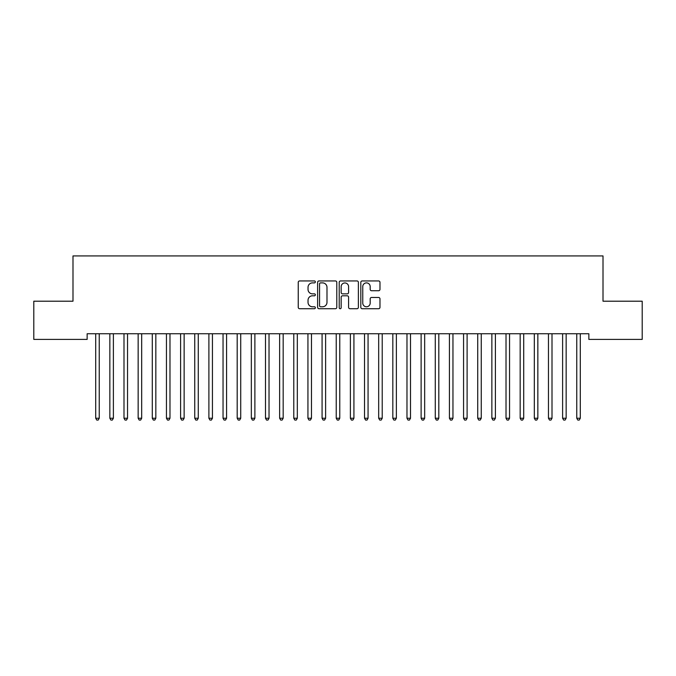 <?xml version="1.0" encoding="UTF-8"?>
<svg xmlns="http://www.w3.org/2000/svg" width="676" height="676" viewBox="0 0 676 676"><rect width="100%" height="100%" fill="white"/><g stroke="black" fill="none" stroke-linecap="round" stroke-linejoin="round"><path stroke-width="1.01" d="M315.362 281.917A0.972 0.972 0 0 0 314.391 280.946L299.637 280.946A1.386 1.386 0 0 0 298.243 282.331L298.243 307.335A1.386 1.386 0 0 0 299.637 308.721L314.391 308.721A0.972 0.972 0 0 0 315.362 307.749A0.972 0.972 0 0 0 314.391 306.777L312.481 306.777A4.445 4.445 0 0 1 308.036 302.333L308.036 300.245A4.445 4.445 0 0 1 312.481 295.801L314.391 295.801A0.972 0.972 0 0 0 315.362 294.829A0.972 0.972 0 0 0 314.391 293.857L312.481 293.857A4.445 4.445 0 0 1 308.036 289.412L308.036 287.334A4.445 4.445 0 0 1 312.481 282.889L314.391 282.889A0.972 0.972 0 0 0 315.362 281.917M378.585 290.739A1.386 1.386 0 0 0 379.98 289.345L379.98 282.331A1.386 1.386 0 0 0 378.585 280.946L362.201 280.946A1.386 1.386 0 0 0 360.815 282.331L360.815 307.335A1.386 1.386 0 0 0 362.201 308.721L378.585 308.721A1.386 1.386 0 0 0 379.98 307.335L379.98 298.86A1.386 1.386 0 0 0 378.585 297.474L371.572 297.474A1.386 1.386 0 0 0 370.186 298.86L370.186 303.059A3.718 3.718 0 0 1 366.468 306.777A3.718 3.718 0 0 1 362.759 303.059L362.759 286.607A3.718 3.718 0 0 1 366.468 282.889A3.718 3.718 0 0 1 370.186 286.607L370.186 289.345A1.386 1.386 0 0 0 371.572 290.739L378.585 290.739M588.855 333.741L87.145 333.741L87.145 339.403L33.8 339.403L33.8 301.2L72.991 301.2L72.991 255.925L603.009 255.925L603.009 301.2L642.2 301.2L642.2 339.403L588.855 339.403L588.855 333.741M336.783 282.331A1.386 1.386 0 0 0 335.397 280.946L319.004 280.946A1.386 1.386 0 0 0 317.619 282.331L317.619 307.335A1.386 1.386 0 0 0 319.004 308.721L335.397 308.721A1.386 1.386 0 0 0 336.783 307.335L336.783 282.331M340.603 280.946L356.996 280.946A1.386 1.386 0 0 1 358.381 282.331L358.381 307.335A1.386 1.386 0 0 1 356.996 308.721L349.982 308.721A1.386 1.386 0 0 1 348.588 307.335L348.588 297.195A1.386 1.386 0 0 0 347.202 295.801L342.546 295.801A1.386 1.386 0 0 0 341.16 297.195L341.16 307.749A0.972 0.972 0 0 1 340.189 308.721A0.972 0.972 0 0 1 339.217 307.749L339.217 282.331A1.386 1.386 0 0 1 340.603 280.946M320.534 282.889A0.972 0.972 0 0 0 319.562 283.861L319.562 305.805A0.972 0.972 0 0 0 320.534 306.777L322.553 306.777A4.445 4.445 0 0 0 326.99 302.333L326.99 287.334A4.445 4.445 0 0 0 322.553 282.889L320.534 282.889M348.588 286.675A3.718 3.718 0 0 0 344.878 282.957A3.718 3.718 0 0 0 341.16 286.675L341.16 292.471A1.386 1.386 0 0 0 342.546 293.857L347.202 293.857A1.386 1.386 0 0 0 348.588 292.471L348.588 286.675M95.595 333.952A1.411 1.411 -179.6 0 1 95.705 334.476A1.411 1.411 179.6 0 0 95.595 333.952L95.519 333.741M99.423 333.741L99.338 333.952A1.411 1.411 179.6 0 0 99.237 334.476L99.237 418.241L95.705 418.241L95.705 334.476M99.237 418.241L98.181 420.075L96.761 420.075L95.705 418.241M109.749 333.952A1.411 1.411 -179.6 0 1 109.85 334.476A1.411 1.411 179.6 0 0 109.749 333.952L109.664 333.741M123.894 333.952A1.411 1.411 -179.6 0 1 123.995 334.476A1.411 1.411 179.6 0 0 123.894 333.952L123.809 333.741M113.576 333.741L113.492 333.952A1.411 1.411 179.6 0 0 113.391 334.476L113.391 418.241L109.85 418.241L109.85 334.476M113.391 418.241L112.326 420.075L110.915 420.075L109.85 418.241M127.722 333.741L127.637 333.952A1.411 1.411 179.6 0 0 127.536 334.476L127.536 418.241L123.995 418.241L123.995 334.476M127.536 418.241L126.471 420.075L125.06 420.075L123.995 418.241M138.048 333.952A1.411 1.411 -179.6 0 1 138.149 334.476A1.411 1.411 179.6 0 0 138.048 333.952L137.963 333.741M152.193 333.952A1.411 1.411 -179.6 0 1 152.294 334.476A1.411 1.411 179.6 0 0 152.193 333.952L152.108 333.741M141.867 333.741L141.791 333.952A1.411 1.411 179.6 0 0 141.681 334.476L141.681 418.241L138.149 418.241L138.149 334.476M141.681 418.241L140.625 420.075L139.205 420.075L138.149 418.241M156.021 333.741L155.936 333.952A1.411 1.411 179.6 0 0 155.835 334.476L155.835 418.241L152.294 418.241L152.294 334.476M155.835 418.241L154.77 420.075L153.359 420.075L152.294 418.241M166.347 333.952A1.411 1.411 -179.6 0 1 166.448 334.476A1.411 1.411 179.6 0 0 166.347 333.952L166.262 333.741M170.166 333.741L170.082 333.952A1.411 1.411 179.6 0 0 169.98 334.476L169.98 418.241L166.448 418.241L166.448 334.476M169.98 418.241L168.924 420.075L167.504 420.075L166.448 418.241M180.492 333.952A1.411 1.411 -179.6 0 1 180.593 334.476A1.411 1.411 179.6 0 0 180.492 333.952L180.407 333.741M184.32 333.741L184.235 333.952A1.411 1.411 179.6 0 0 184.134 334.476L184.134 418.241L180.593 418.241L180.593 334.476M184.134 418.241L183.069 420.075L181.658 420.075L180.593 418.241M194.637 333.952A1.411 1.411 -179.6 0 1 194.747 334.476A1.411 1.411 179.6 0 0 194.637 333.952L194.561 333.741M198.465 333.741L198.381 333.952A1.411 1.411 179.6 0 0 198.279 334.476L198.279 418.241L194.747 418.241L194.747 334.476M198.279 418.241L197.223 420.075L195.803 420.075L194.747 418.241M208.791 333.952A1.411 1.411 -179.6 0 1 208.892 334.476A1.411 1.411 179.6 0 0 208.791 333.952L208.707 333.741M212.619 333.741L212.534 333.952A1.411 1.411 179.6 0 0 212.433 334.476L212.433 418.241L208.892 418.241L208.892 334.476M212.433 418.241L211.368 420.075L209.957 420.075L208.892 418.241M222.936 333.952A1.411 1.411 -179.6 0 1 223.038 334.476A1.411 1.411 179.6 0 0 222.936 333.952L222.852 333.741M226.764 333.741L226.68 333.952A1.411 1.411 179.6 0 0 226.578 334.476L226.578 418.241L223.038 418.241L223.038 334.476M226.578 418.241L225.514 420.075L224.102 420.075L223.038 418.241M237.09 333.952A1.411 1.411 -179.6 0 1 237.191 334.476A1.411 1.411 179.6 0 0 237.09 333.952L237.006 333.741M240.91 333.741L240.825 333.952A1.411 1.411 179.6 0 0 240.724 334.476L240.724 418.241L237.191 418.241L237.191 334.476M240.724 418.241L239.667 420.075L238.248 420.075L237.191 418.241M251.235 333.952A1.411 1.411 -179.6 0 1 251.337 334.476A1.411 1.411 179.6 0 0 251.235 333.952L251.151 333.741M255.063 333.741L254.979 333.952A1.411 1.411 179.6 0 0 254.877 334.476L254.877 418.241L251.337 418.241L251.337 334.476M254.877 418.241L253.813 420.075L252.401 420.075L251.337 418.241M265.381 333.952A1.411 1.411 -179.6 0 1 265.491 334.476A1.411 1.411 179.6 0 0 265.381 333.952L265.305 333.741M269.209 333.741L269.124 333.952A1.411 1.411 179.6 0 0 269.023 334.476L269.023 418.241L265.491 418.241L265.491 334.476M269.023 418.241L267.966 420.075L266.547 420.075L265.491 418.241M279.534 333.952A1.411 1.411 -179.6 0 1 279.636 334.476A1.411 1.411 179.6 0 0 279.534 333.952L279.45 333.741M283.362 333.741L283.278 333.952A1.411 1.411 179.6 0 0 283.176 334.476L283.176 418.241L279.636 418.241L279.636 334.476M283.176 418.241L282.112 420.075L280.701 420.075L279.636 418.241M293.68 333.952A1.411 1.411 -179.6 0 1 293.781 334.476A1.411 1.411 179.6 0 0 293.68 333.952L293.595 333.741M297.508 333.741L297.423 333.952A1.411 1.411 179.6 0 0 297.322 334.476L297.322 418.241L293.781 418.241L293.781 334.476M297.322 418.241L296.257 420.075L294.846 420.075L293.781 418.241M307.834 333.952A1.411 1.411 -179.6 0 1 307.935 334.476A1.411 1.411 179.6 0 0 307.834 333.952L307.749 333.741M311.653 333.741L311.577 333.952A1.411 1.411 179.6 0 0 311.467 334.476L311.467 418.241L307.935 418.241L307.935 334.476M311.467 418.241L310.411 420.075L308.991 420.075L307.935 418.241M321.979 333.952A1.411 1.411 -179.6 0 1 322.08 334.476A1.411 1.411 179.6 0 0 321.979 333.952L321.894 333.741M325.807 333.741L325.722 333.952A1.411 1.411 179.6 0 0 325.621 334.476L325.621 418.241L322.08 418.241L322.08 334.476M325.621 418.241L324.556 420.075L323.145 420.075L322.08 418.241M336.133 333.952A1.411 1.411 -179.6 0 1 336.234 334.476A1.411 1.411 179.6 0 0 336.133 333.952L336.048 333.741M339.952 333.741L339.867 333.952A1.411 1.411 179.6 0 0 339.766 334.476L339.766 418.241L336.234 418.241L336.234 334.476M339.766 418.241L338.71 420.075L337.29 420.075L336.234 418.241M350.278 333.952A1.411 1.411 -179.6 0 1 350.379 334.476A1.411 1.411 179.6 0 0 350.278 333.952L350.193 333.741M354.106 333.741L354.021 333.952A1.411 1.411 179.6 0 0 353.92 334.476L353.92 418.241L350.379 418.241L350.379 334.476M353.92 418.241L352.855 420.075L351.444 420.075L350.379 418.241M364.423 333.952A1.411 1.411 -179.6 0 1 364.533 334.476A1.411 1.411 179.6 0 0 364.423 333.952L364.347 333.741M368.251 333.741L368.166 333.952A1.411 1.411 179.6 0 0 368.065 334.476L368.065 418.241L364.533 418.241L364.533 334.476M368.065 418.241L367.009 420.075L365.589 420.075L364.533 418.241M378.577 333.952A1.411 1.411 -179.6 0 1 378.678 334.476A1.411 1.411 179.6 0 0 378.577 333.952L378.492 333.741M382.405 333.741L382.32 333.952A1.411 1.411 179.6 0 0 382.219 334.476L382.219 418.241L378.678 418.241L378.678 334.476M382.219 418.241L381.154 420.075L379.743 420.075L378.678 418.241M392.722 333.952A1.411 1.411 -179.6 0 1 392.824 334.476A1.411 1.411 179.6 0 0 392.722 333.952L392.638 333.741M396.55 333.741L396.466 333.952A1.411 1.411 179.6 0 0 396.364 334.476L396.364 418.241L392.824 418.241L392.824 334.476M396.364 418.241L395.299 420.075L393.888 420.075L392.824 418.241M406.876 333.952A1.411 1.411 -179.6 0 1 406.977 334.476A1.411 1.411 179.6 0 0 406.876 333.952L406.791 333.741M410.695 333.741L410.619 333.952A1.411 1.411 179.6 0 0 410.509 334.476L410.509 418.241L406.977 418.241L406.977 334.476M410.509 418.241L409.453 420.075L408.034 420.075L406.977 418.241M421.021 333.952A1.411 1.411 -179.6 0 1 421.123 334.476A1.411 1.411 179.6 0 0 421.021 333.952L420.937 333.741M435.175 333.952A1.411 1.411 -179.6 0 1 435.276 334.476A1.411 1.411 179.6 0 0 435.175 333.952L435.09 333.741M449.32 333.952A1.411 1.411 -179.6 0 1 449.422 334.476A1.411 1.411 179.6 0 0 449.32 333.952L449.236 333.741M463.466 333.952A1.411 1.411 -179.6 0 1 463.567 334.476A1.411 1.411 179.6 0 0 463.466 333.952L463.381 333.741M477.619 333.952A1.411 1.411 -179.6 0 1 477.721 334.476A1.411 1.411 179.6 0 0 477.619 333.952L477.535 333.741M491.765 333.952A1.411 1.411 -179.6 0 1 491.866 334.476A1.411 1.411 179.6 0 0 491.765 333.952L491.68 333.741M505.918 333.952A1.411 1.411 -179.6 0 1 506.02 334.476A1.411 1.411 179.6 0 0 505.918 333.952L505.834 333.741M424.849 333.741L424.765 333.952A1.411 1.411 179.6 0 0 424.663 334.476L424.663 418.241L421.123 418.241L421.123 334.476M424.663 418.241L423.599 420.075L422.187 420.075L421.123 418.241M438.994 333.741L438.91 333.952A1.411 1.411 179.6 0 0 438.808 334.476L438.808 418.241L435.276 418.241L435.276 334.476M438.808 418.241L437.752 420.075L436.333 420.075L435.276 418.241M453.148 333.741L453.064 333.952A1.411 1.411 179.6 0 0 452.962 334.476L452.962 418.241L449.422 418.241L449.422 334.476M452.962 418.241L451.898 420.075L450.486 420.075L449.422 418.241M467.293 333.741L467.209 333.952A1.411 1.411 179.6 0 0 467.108 334.476L467.108 418.241L463.567 418.241L463.567 334.476M467.108 418.241L466.043 420.075L464.632 420.075L463.567 418.241M481.439 333.741L481.363 333.952A1.411 1.411 179.6 0 0 481.253 334.476L481.253 418.241L477.721 418.241L477.721 334.476M481.253 418.241L480.197 420.075L478.777 420.075L477.721 418.241M495.592 333.741L495.508 333.952A1.411 1.411 179.6 0 0 495.407 334.476L495.407 418.241L491.866 418.241L491.866 334.476M495.407 418.241L494.342 420.075L492.931 420.075L491.866 418.241M509.738 333.741L509.653 333.952A1.411 1.411 179.6 0 0 509.552 334.476L509.552 418.241L506.02 418.241L506.02 334.476M509.552 418.241L508.496 420.075L507.076 420.075L506.02 418.241M520.064 333.952A1.411 1.411 -179.6 0 1 520.165 334.476A1.411 1.411 179.6 0 0 520.064 333.952L519.979 333.741M523.892 333.741L523.807 333.952A1.411 1.411 179.6 0 0 523.706 334.476L523.706 418.241L520.165 418.241L520.165 334.476M523.706 418.241L522.641 420.075L521.23 420.075L520.165 418.241M534.209 333.952A1.411 1.411 -179.6 0 1 534.319 334.476A1.411 1.411 179.6 0 0 534.209 333.952L534.133 333.741M538.037 333.741L537.952 333.952A1.411 1.411 179.6 0 0 537.851 334.476L537.851 418.241L534.319 418.241L534.319 334.476M537.851 418.241L536.795 420.075L535.375 420.075L534.319 418.241M548.363 333.952A1.411 1.411 -179.6 0 1 548.464 334.476A1.411 1.411 179.6 0 0 548.363 333.952L548.278 333.741M552.191 333.741L552.106 333.952A1.411 1.411 179.6 0 0 552.005 334.476L552.005 418.241L548.464 418.241L548.464 334.476M552.005 418.241L550.94 420.075L549.529 420.075L548.464 418.241M562.508 333.952A1.411 1.411 -179.6 0 1 562.609 334.476A1.411 1.411 179.6 0 0 562.508 333.952L562.424 333.741M566.336 333.741L566.251 333.952A1.411 1.411 179.6 0 0 566.15 334.476L566.15 418.241L562.609 418.241L562.609 334.476M566.15 418.241L565.085 420.075L563.674 420.075L562.609 418.241M576.662 333.952A1.411 1.411 -179.6 0 1 576.763 334.476A1.411 1.411 179.6 0 0 576.662 333.952L576.577 333.741M580.481 333.741L580.405 333.952A1.411 1.411 179.6 0 0 580.295 334.476L580.295 418.241L576.763 418.241L576.763 334.476M580.295 418.241L579.239 420.075L577.819 420.075L576.763 418.241"/></g></svg>
